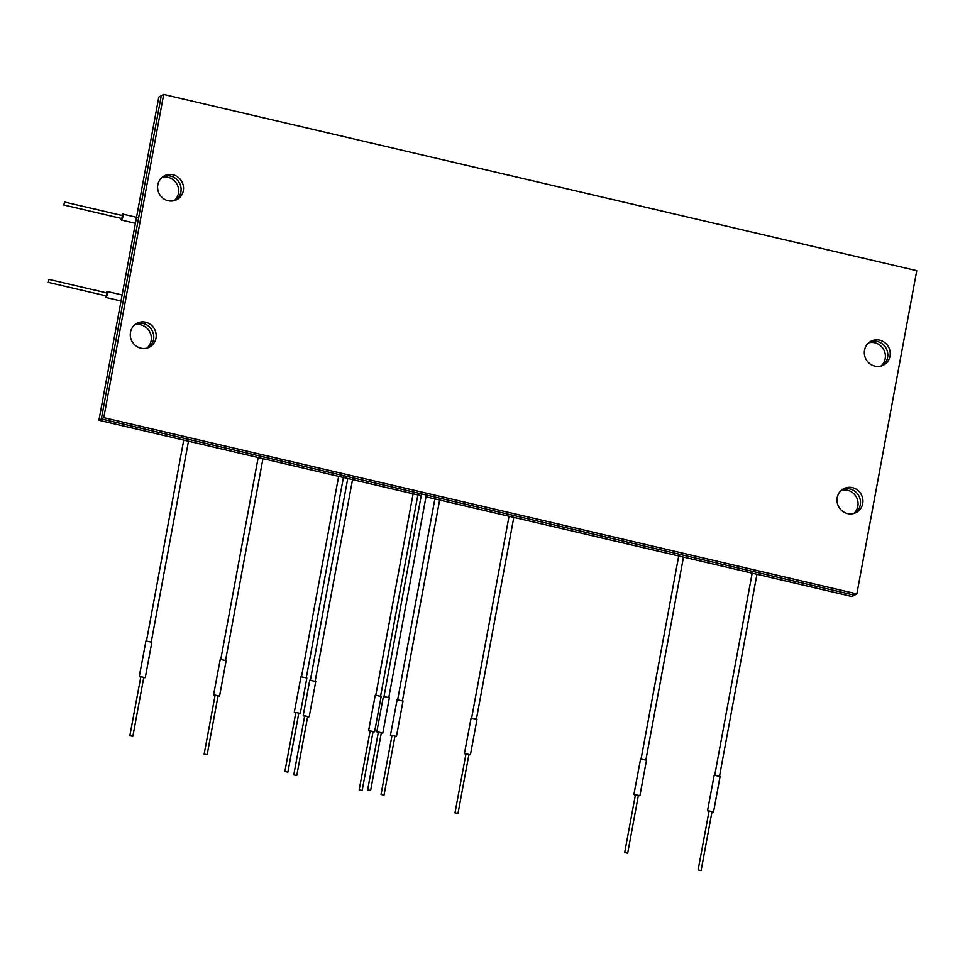 <?xml version="1.0" encoding="UTF-8"?>
<svg xmlns="http://www.w3.org/2000/svg" width="965" height="965" viewBox="0 0 965 965"><rect width="100%" height="100%" fill="white"/><g stroke="black" fill="none" stroke-linecap="round" stroke-linejoin="round"><path stroke-width="1.45" d="M698.153 869.935L701.109 870.563L698.153 869.935M627.624 853.205L624.681 852.577L627.624 853.205M624.681 852.577L635.44 794.75L638.384 795.365L627.684 853.144M635.296 795.293L633.896 794.521L640.567 759.009L646.478 760.239L639.916 795.63L638.299 795.848M633.896 794.521L639.916 795.63M708.937 811.529L707.526 810.745L714.197 775.233L720.095 776.463L713.545 811.855L711.941 812.084M707.526 810.745L713.545 811.855M698.105 869.996L709.082 810.962L712.037 811.577L701.109 870.563M391.862 736.054L390.451 735.27L397.11 699.758L403.02 701L396.458 736.392L394.866 736.609M390.451 735.27L396.458 736.392M381.079 794.472L384.022 795.088L381.079 794.472M381.018 794.533L392.007 735.487L394.95 736.114L384.022 795.088M455.046 812.807L458.001 813.423L455.046 812.807M454.998 812.868L465.986 753.834L468.93 754.449L458.001 813.423M465.83 754.389L464.43 753.605L471.089 718.105L477 719.335L470.438 754.726L468.845 754.944M464.43 753.605L470.438 754.726M882.384 365.602A13.45 12.822 61.8 0 0 886.172 348.401A13.45 12.822 61.8 0 0 869.767 342.02A13.45 12.822 -118.2 0 1 886.172 348.401A13.45 12.822 -118.2 0 1 882.384 365.602M842.433 489.472A13.45 12.822 -118.2 0 1 858.838 495.853A13.45 12.822 -118.2 0 1 855.062 513.054A13.45 12.822 -118.2 0 0 858.838 495.853A13.45 12.822 -118.2 0 0 842.433 489.472M856.848 593.909L103.774 417.652L163.676 94.437L916.75 270.695L856.848 593.909L854.411 595.212L101.337 418.955L161.252 95.74L158.815 97.043L98.913 420.257L421.235 495.696M163.037 176.607A13.45 12.822 -118.2 0 1 179.442 182.988A13.45 12.822 -118.2 0 1 175.654 200.189A13.45 12.822 -118.2 0 0 179.442 182.988A13.45 12.822 -118.2 0 0 163.037 176.607M148.333 347.641A13.45 12.822 61.8 0 0 152.108 330.44A13.45 12.822 61.8 0 0 135.703 324.059A13.45 12.822 -118.2 0 1 152.108 330.44A13.45 12.822 -118.2 0 1 148.333 347.641M864.544 350.174A13.45 12.822 -118.2 0 1 870.937 341.296A13.45 12.822 -118.2 0 1 888.596 347.098A13.45 12.822 -118.2 0 1 883.638 365.011A13.45 12.822 -118.2 0 1 869.73 363.66A13.45 12.822 -118.2 0 1 864.544 350.174M837.222 497.626A13.45 12.822 -118.2 0 1 843.615 488.748A13.45 12.822 -118.2 0 1 861.275 494.55A13.45 12.822 -118.2 0 1 856.317 512.463A13.45 12.822 -118.2 0 1 842.397 511.112A13.45 12.822 -118.2 0 1 837.222 497.626M130.492 332.213A13.45 12.822 -118.2 0 1 136.885 323.347A13.45 12.822 -118.2 0 1 154.545 329.149A13.45 12.822 -118.2 0 1 149.587 347.062A13.45 12.822 -118.2 0 1 135.667 345.699A13.45 12.822 -118.2 0 1 130.492 332.213M157.814 184.761A13.45 12.822 -118.2 0 1 164.207 175.895A13.45 12.822 -118.2 0 1 181.866 181.685A13.45 12.822 -118.2 0 1 176.909 199.61A13.45 12.822 -118.2 0 1 163.001 198.247A13.45 12.822 -118.2 0 1 157.814 184.761M163.676 94.437L161.252 95.74L101.337 418.955L98.913 420.257M103.774 417.652L101.337 418.955L854.411 595.212L851.986 596.515L425.999 496.818M140.685 677.261L139.274 676.489L145.944 640.977L151.843 642.207L145.281 677.599L143.689 677.828M139.274 676.489L145.281 677.599M204.194 754.099L207.149 754.714L204.194 754.099M204.134 754.16L215.123 695.114L218.078 695.729L207.149 754.714M214.978 695.681L213.567 694.897L220.237 659.385L226.136 660.627L219.574 696.006L217.981 696.235M213.567 694.897L219.574 696.006M129.841 735.74L140.83 676.706L143.785 677.321L132.856 736.307L129.841 735.74L132.856 736.307M296.725 775.486L293.77 774.871L296.725 775.486M367.701 789.816L370.644 790.432L367.701 789.816M367.641 789.877L378.352 732.097L381.296 732.725M378.256 732.616L376.82 731.832L383.382 696.441L389.281 697.683M376.82 731.832L382.84 732.954L381.259 733.171M304.602 716.392L303.203 715.608L309.753 680.216L315.664 681.459M303.203 715.608L309.21 716.718L307.618 716.947M293.77 774.871L304.699 715.885L307.654 716.5M106.283 292.817A3.052 0.7 103.2 0 1 107.224 291.478A3.052 0.7 103.2 0 1 107.284 294.313A3.052 0.7 103.2 0 1 105.981 297.401A3.052 0.7 103.2 0 1 105.824 297.425A3.052 0.7 103.2 0 1 105.583 295.797M48.322 282.371L48.95 279.404L48.322 282.371M48.95 279.404L106.874 292.962L106.259 295.917L48.25 282.383M63.871 204.978L64.486 202.011L63.871 204.978M64.486 202.011L122.41 215.569L121.795 218.536L63.787 204.99M121.819 215.436A3.052 0.7 103.2 0 1 122.76 214.085A3.052 0.7 103.2 0 1 122.82 216.92A3.052 0.7 103.2 0 1 121.518 220.008A3.052 0.7 103.2 0 1 121.373 220.044A3.052 0.7 103.2 0 1 121.12 218.416M881.057 366.037A13.45 12.822 61.8 0 0 883.735 349.704A13.45 12.822 61.8 0 0 868.657 342.877M841.335 490.329A13.45 12.822 -118.2 0 1 856.413 497.156A13.45 12.822 -118.2 0 1 853.736 513.489M161.927 177.464A13.45 12.822 -118.2 0 1 177.005 184.291A13.45 12.822 -118.2 0 1 174.327 200.624M147.006 348.076A13.45 12.822 61.8 0 0 149.684 331.743A13.45 12.822 61.8 0 0 134.605 324.916M295.712 713.051L294.301 712.267L300.971 676.767L306.87 677.997L300.308 713.388L298.716 713.605M294.301 712.267L300.308 713.388M359.221 789.877L362.177 790.492L359.221 789.877M359.161 789.937L370.15 730.903L373.105 731.518L362.177 790.492M370.005 731.458L368.594 730.686L375.264 695.174L381.163 696.404L374.601 731.796L373.009 732.025M368.594 730.686L374.601 731.796M284.868 771.53L295.857 712.484L298.812 713.111L287.884 772.084L284.868 771.53L287.884 772.084M752.181 573.162L714.751 775.112M756.946 574.271L719.564 776.005M645.923 759.769L683.485 557.082M641.11 758.888L678.721 555.961M476.457 718.877L513.802 517.373M471.644 717.984L509.038 516.251M434.877 498.893L397.677 699.649M439.642 500.015L402.477 700.542M183.712 440.112L146.499 640.856M188.477 441.222L151.312 641.749M225.605 660.156L262.95 458.652M220.792 659.276L258.186 457.543M347.762 478.507L310.428 679.987M352.864 477.832L315.229 680.88M388.871 697.104L426.325 495.021M384.07 696.211L421.56 493.911M370.644 790.432L381.356 732.664M382.84 732.954L389.39 697.562M309.21 716.718L315.772 681.338M296.774 775.426L307.702 716.44M105.824 297.425L121.023 300.984M107.224 291.478L122.133 294.964M121.373 220.044L135.414 223.325M122.76 214.085L138.622 217.8M338.643 476.372L301.526 676.646M343.745 475.697L306.339 677.539M380.632 695.946L417.881 494.912M375.819 695.053L413.117 493.803"/></g></svg>
